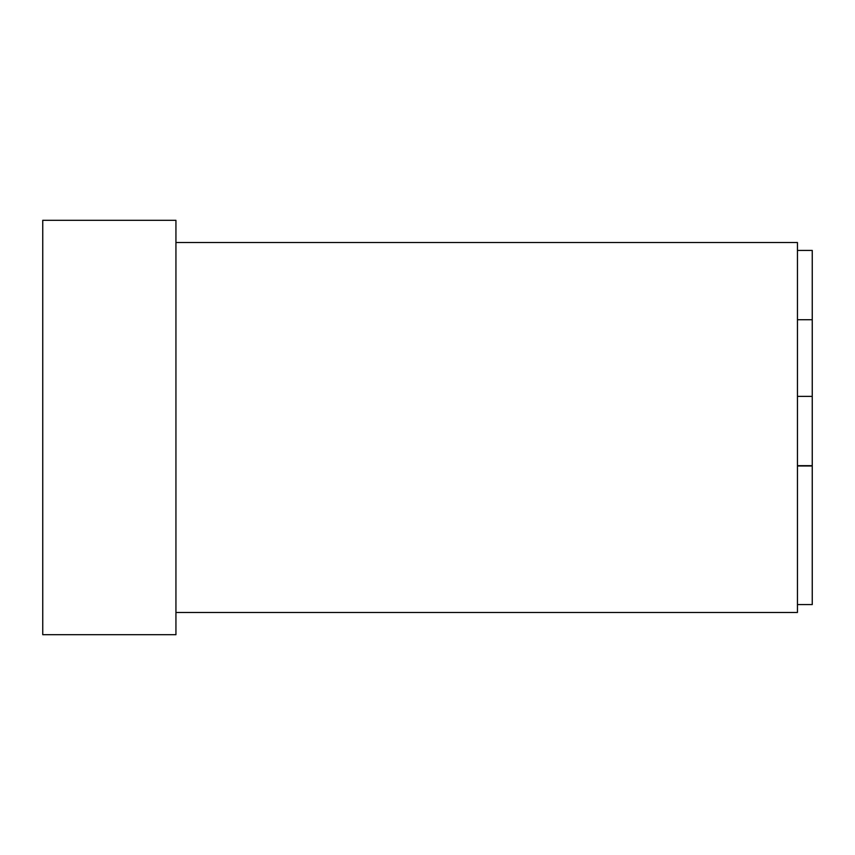 <?xml version="1.0" encoding="UTF-8"?>
<svg xmlns="http://www.w3.org/2000/svg" width="855" height="855" viewBox="0 0 855 855"><rect width="100%" height="100%" fill="white"/><g stroke="black" fill="none" stroke-linecap="round" stroke-linejoin="round"><path stroke-width="1.28" d="M175.938 612.479L797.448 612.479L797.448 242.521L175.938 242.521M175.938 634.677L175.938 220.323L42.75 220.323L42.75 634.677L175.938 634.677M797.448 250.43L812.25 250.43L812.25 604.571L797.448 604.571M797.448 319.727L812.25 319.727M797.448 396.378L812.25 396.378M797.448 465.676L812.25 465.676M797.448 465.975L812.25 465.975"/></g></svg>
